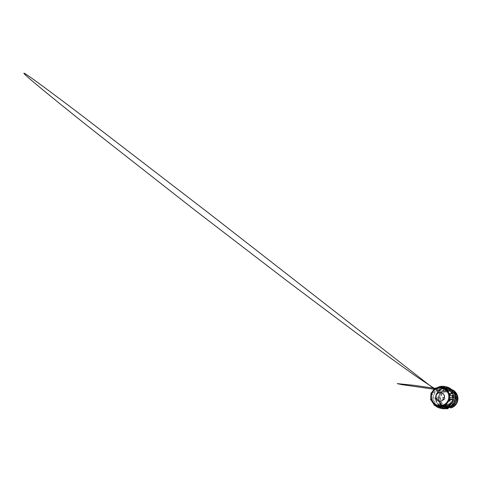 <?xml version="1.0" encoding="UTF-8"?>
<svg xmlns="http://www.w3.org/2000/svg" width="482" height="482" viewBox="0 0 482 482"><rect width="100%" height="100%" fill="white"/><g stroke="black" fill="none" stroke-linecap="round" stroke-linejoin="round"><path stroke-width="0.36" stroke-dasharray="2.41 1.81" d="M451.007 398.005A1.097 1.078 -77.4 0 0 450.164 396.981A1.097 1.078 -77.4 0 0 448.844 398.102A1.097 1.078 -77.4 0 0 449.688 399.126A1.097 1.078 -77.4 0 0 451.007 398.005M443.952 398.313A1.097 1.078 -77.4 0 0 443.109 397.288A1.097 1.078 -77.4 0 0 441.789 398.403A1.097 1.078 -77.4 0 0 442.633 399.433A1.097 1.078 -77.4 0 0 443.952 398.313M445.326 388.968L444.735 388.835L444.398 386.462L444.886 386.57A11.074 10.899 -77.4 0 0 442.084 386.57L440.18 386.853A11.074 10.899 -77.4 0 0 438.524 387.492L439.385 389.799A8.79 8.646 -77.4 0 0 437.264 391.408L436.656 391.27L436.879 390.974A8.79 8.646 102.6 0 1 443.735 388.661L445.537 389.016A8.79 8.646 -77.4 0 0 442.518 388.811L443.103 388.769C444.567 388.787 444.151 388.697 442.711 388.679L442.337 388.817M444.398 386.462L443.115 386.335L443.735 388.661M438.524 387.492L438.789 387.552A11.074 10.899 -77.4 0 0 436.608 388.944L435.999 388.805L436.656 391.27L436.24 388.558A11.074 10.899 102.6 0 1 443.115 386.335M444.573 407.266L443.338 406.645L442.422 407.356L444.699 407.284L442.416 407.362L442.374 406.236M443.717 406.314C442.271 406.296 441.855 406.206 443.32 406.224L443.717 406.314C442.271 406.296 441.855 406.206 443.32 406.224M443.103 388.769C444.567 388.787 444.151 388.697 442.711 388.679L440.765 389.058A8.79 8.646 -77.4 0 0 439.12 389.739M441.765 388.835L441.729 387.709L442.693 388.257L443.886 387.612L441.735 387.703L443.886 387.612M440.211 387.269L441.916 387.335A10.02 9.857 -77.4 0 0 437.963 388.438L436.005 388.456L435.162 388.908A9.604 9.453 102.6 0 1 435.306 388.811M435.162 388.908L434.704 389.323L436.222 389.595A10.02 9.857 -77.4 0 0 433.649 392.836L431.962 392.782L431.529 393.577A9.604 9.453 102.6 0 1 431.589 393.414M431.529 393.577L431.402 394.264L432.908 394.812A10.02 9.857 -77.4 0 0 432.697 398.957L431.173 398.68L431.276 399.5A9.604 9.453 102.6 0 1 431.233 399.337M431.276 399.5L431.583 400.205L433.234 400.988A10.02 9.857 -77.4 0 0 435.463 404.452L433.957 403.898L434.505 404.422A9.604 9.453 102.6 0 1 434.372 404.314L433.896 403.97M434.505 404.422L437.078 405.766A10.02 9.857 -77.4 0 0 438.433 406.501M439.313 406.838A10.02 9.857 -77.4 0 0 440.897 407.224L439.241 406.434M441.175 392.541A4.392 4.326 102.6 0 1 441.482 401.09A4.392 4.326 102.6 0 1 439.265 401.114M446.675 391.047L446.694 391.498L447.911 391.492L448.784 391.414L447.188 391.059L447.169 390.601L448.754 390.956L448.784 391.414L448.754 390.956L445.097 390.691A7.646 7.525 102.6 0 0 444.735 405.669L446.615 406.091A7.646 7.525 102.6 0 1 440.759 398.951A7.646 7.525 102.6 0 1 449.947 391.167A7.646 7.525 102.6 0 1 455.809 398.307A7.646 7.525 102.6 0 1 446.615 406.091M447.169 390.601A7.646 7.525 102.6 0 1 453.923 397.885A7.646 7.525 102.6 0 1 444.735 405.669M438.572 398.994C438.62 402.458 440.735 405.772 443.771 407.248L443.735 406.133L441.645 404.404L440.379 404.145L439.524 398.951C439.361 395.077 442.072 391.306 445.814 390.269L445.778 389.275C441.512 390.342 438.379 394.607 438.572 398.994M445.681 407.947A9.664 9.513 102.6 0 1 443.193 407.115L443.157 406.001A8.7 8.562 -77.4 0 0 445.651 406.953L445.681 407.947L446.657 408.164A9.664 9.513 102.6 0 1 446.001 389.323M443.193 407.115L443.771 407.248M456.623 398.301A8.351 8.218 102.6 0 1 448.694 406.989A8.351 8.218 102.6 0 1 440.187 399.006A8.351 8.218 102.6 0 1 448.109 390.318A8.351 8.218 102.6 0 1 456.623 398.301M438.626 398.753A8.7 8.562 102.6 0 1 449.085 389.896A8.7 8.562 102.6 0 1 455.749 398.018A8.7 8.562 102.6 0 1 445.296 406.874A8.7 8.562 102.6 0 1 438.626 398.753M456.34 396.885A9.405 9.254 102.6 0 1 456.442 397.987L456.165 396.897A1.054 1.036 102.6 0 1 456.49 396.921L456.653 398.927M455.345 393.878L455.394 395.162L455.954 395.288M455.394 395.162A8.7 8.562 -77.4 0 0 453.827 392.607L455.129 392.649M451.706 390.878A8.7 8.562 -77.4 0 0 449.326 389.95A8.7 8.562 -77.4 0 0 449.212 389.92L449.176 388.932A9.664 9.513 102.6 0 1 451.67 389.757L451.706 390.878L454.43 392.74M449.212 389.92L450.182 390.137A8.7 8.562 -77.4 0 0 446.031 390.318M445.645 389.058A1.054 1.036 102.6 0 1 446.91 387.926L445.326 387.576A1.054 1.054 0 0 0 445.055 387.552A1.054 1.036 102.6 0 0 444.067 388.709L444.049 388.697A1.054 1.054 0 0 1 445.055 387.552A1.054 1.036 102.6 0 1 446.139 388.619L447.73 388.974L444.067 388.709L446.139 388.619M454.038 392.179L452.52 390.757L450.923 390.408A1.054 1.054 0 0 1 451.971 390.046A1.054 1.036 102.6 0 1 452.14 390.101M452.122 390.077L451.971 390.046A1.054 1.036 102.6 0 0 450.941 390.402L452.459 391.83L453.604 392.083M456.165 396.897L454.574 396.547L454.659 398.65L455.032 398.734M453.351 403.639L452.869 403.536L451.453 405.085L453.032 405.434L454.448 403.886M446.79 407.278L444.717 407.362L447.519 407.772L448.368 407.627L446.79 407.278A1.054 1.036 102.6 0 1 445.525 408.411A1.054 1.036 102.6 0 1 444.717 407.362A1.054 1.054 0 0 0 445.525 408.411L446.23 408.567M439.909 405.579L438.397 404.151L439.976 404.506L440.873 405.302L441.494 405.928L439.909 405.579A1.054 1.036 102.6 0 1 438.403 405.687A1.054 1.036 102.6 0 1 438.397 404.151L438.373 404.157A1.054 1.054 0 0 0 438.885 405.94L440.464 406.29A1.054 1.036 102.6 0 1 439.976 404.506M441.512 405.928L441.494 405.928A1.054 1.036 102.6 0 1 440.464 406.29A1.054 1.054 0 0 0 441.512 405.928M436.264 399.433L436.192 397.331L437.77 397.686L437.843 399.789L436.264 399.433A1.054 1.036 102.6 0 1 435.132 398.433A1.054 1.036 102.6 0 1 436.192 397.331L436.192 397.331A1.054 1.054 0 0 0 435.939 399.415L437.523 399.771A1.054 1.036 102.6 0 1 437.77 397.686M437.855 399.789L437.843 399.789A1.054 1.036 102.6 0 1 437.523 399.771A1.054 1.054 0 0 0 437.855 399.789M437.987 392.45L439.397 390.896L440.994 391.257A1.054 1.054 0 0 0 440.458 390.956A1.054 1.036 102.6 0 1 440.982 391.251L439.566 392.8L437.987 392.45A1.054 1.036 102.6 0 1 438.879 390.607A1.054 1.036 102.6 0 1 439.397 390.896M449.061 407.573A9.405 9.254 102.6 0 1 440.409 392.029A9.405 9.254 102.6 0 1 454.122 392.107M435.987 398.186A8.79 8.646 102.6 0 1 446.549 389.239A8.79 8.646 102.6 0 1 453.285 397.445A8.79 8.646 102.6 0 1 442.723 406.392A8.79 8.646 102.6 0 1 435.987 398.186M435.614 398.102A8.79 8.646 102.6 0 1 446.175 389.155A8.79 8.646 102.6 0 1 452.911 397.361A8.79 8.646 102.6 0 1 442.349 406.308A8.79 8.646 102.6 0 1 435.614 398.102M450.031 395.589L449.513 395.614L450.031 395.589M447.188 391.059A1.054 1.036 102.6 0 1 445.922 392.131A1.054 1.036 102.6 0 1 445.115 391.143L445.097 390.691M449.176 388.932L450.152 389.149A9.664 9.513 102.6 0 1 451.562 389.522M453.309 390.342A9.664 9.513 102.6 0 1 454.297 391.029M454.369 391.324L452.917 390.257M450.556 407.115L450.809 407.983M445.651 406.953L446.621 407.169A8.7 8.562 -77.4 0 0 450.772 406.995M446.657 408.164L446.621 407.169M443.157 406.001L443.735 406.133M441.036 404.271A1.054 1.036 102.6 0 1 439.53 403.38L439.47 401.711A8.7 8.562 -77.4 0 0 441.036 404.271L441.645 404.404M439.47 401.711L440.102 401.855M445.778 389.275L445.814 390.269M450.152 389.149L450.182 390.137M452.243 389.89L452.285 391.004M453.827 392.607A1.054 1.036 102.6 0 1 454.448 392.499M454.689 404.157L453.14 405.639M452.261 406.212L450.55 406.941M456.243 399L456.442 397.987A9.405 9.254 102.6 0 1 456.424 398.988M454.574 404.006A9.405 9.254 102.6 0 1 453.05 405.621M431.583 400.205L433.234 400.988M431.402 394.258L432.908 394.812C432.378 394.65 432.167 394.192 432.276 393.439C432.685 392.806 433.143 392.607 433.649 392.836L431.962 392.782M435.276 388.094L436.005 388.456M442.844 386.293L441.916 387.335M437.963 388.438L436.981 387.932L436.433 388.161L436.222 389.595M432.697 398.957L431.92 399.741L432.438 400.916M435.463 404.452L435.21 405.193L435.698 406.037M440.897 407.224L441.404 408.218M446.73 406.308A10.02 9.857 -77.4 0 0 446.916 406.218L445.007 405.332M446.916 406.218L447.35 406.615M449.435 393.583L451.646 393.661A10.02 9.857 -77.4 0 0 451.628 393.607M451.989 393.613L451.646 393.661M445.844 388.908L447.808 388.884A10.02 9.857 -77.4 0 0 447.242 388.546M448.579 388.462L447.808 388.884M435.529 405.934A11.074 10.899 102.6 0 1 433.812 404.145M433.216 403.289A11.074 10.899 102.6 0 1 436.692 387.962M450.218 406.139L449.567 403.675L448.609 403.808A8.79 8.646 102.6 0 1 441.753 406.121L441.295 406.073A8.79 8.646 -77.4 0 0 444.308 406.272L444.386 406.242M447.923 407.097L447.441 405.284A8.79 8.646 -77.4 0 0 449.567 403.675M436.608 388.944L437.264 391.408M438.789 387.552L439.385 389.799M447.7 407.212L447.441 405.284M444.699 407.284L444.506 406.218L445.531 405.91A8.79 8.646 -77.4 0 0 447.176 405.229M442.494 388.805L442.554 388.329L442.518 388.811M442.084 386.57L442.554 388.329M444.886 386.57L445.537 389.016M441.5 406.121L440.795 405.958L441.452 408.399L440.795 405.958M444.675 408.266L444.284 406.266M441.922 408.435L441.295 406.073M444.277 406.754L444.308 406.272M449.977 398.349A1.097 1.078 102.6 0 1 451.297 397.234A1.097 1.078 102.6 0 1 451.092 399.403A1.097 1.078 102.6 0 1 449.977 398.349M442.916 398.656A1.097 1.078 102.6 0 1 444.235 397.536A1.097 1.078 102.6 0 1 444.036 399.705A1.097 1.078 102.6 0 1 442.916 398.656M446.585 386.907A11.074 10.899 -77.4 0 0 433.27 398.005A11.074 10.899 -77.4 0 0 441.759 408.519M441.572 387.576A10.544 10.381 102.6 0 1 454.297 394.933A10.544 10.381 102.6 0 1 446.959 407.893A10.544 10.381 102.6 0 1 434.234 400.53A10.544 10.381 102.6 0 1 441.572 387.576M446.91 387.926A1.054 1.036 102.6 0 1 447.718 388.968A1.054 1.054 0 0 0 446.91 387.926M452.749 390.812A1.054 1.036 102.6 0 1 452.459 391.83M452.52 390.757A1.054 1.036 102.6 0 1 453.55 390.396M454.647 396.541A1.054 1.036 102.6 0 1 455.038 396.602L454.912 396.566A1.054 1.054 0 0 0 454.574 396.547A1.054 1.036 102.6 0 1 454.647 396.541M455.05 398.578A1.054 1.036 102.6 0 1 454.659 398.65M452.869 403.536A1.054 1.036 102.6 0 1 453.158 403.934M451.989 405.38A1.054 1.036 102.6 0 1 451.453 405.085A1.054 1.054 0 0 0 451.971 405.38L451.989 405.38M453.55 405.73A1.054 1.036 102.6 0 1 453.032 405.434M447.103 408.76A1.054 1.036 102.6 0 1 446.296 407.718M439.566 392.8A1.054 1.036 102.6 0 1 440.458 390.956L438.879 390.607A1.054 1.054 0 0 0 437.969 392.438M435.523 398.24A9.405 9.254 102.6 0 1 446.826 388.673A9.405 9.254 102.6 0 1 454.038 397.451A9.405 9.254 102.6 0 1 442.735 407.025A9.405 9.254 102.6 0 1 435.523 398.24M447.766 392.505A1.054 1.036 -77.4 0 0 448.766 391.408A1.054 1.054 0 0 1 447.501 392.481A1.054 1.036 -77.4 0 0 447.766 392.505M445.115 391.143L446.694 391.498A1.054 1.036 -77.4 0 0 447.501 392.481L445.922 392.131M439.53 403.38L440.144 403.518M440.18 386.853L440.765 389.058M440.434 386.793L441.018 388.992M448.609 403.808L449.254 406.224M442.374 408.453L441.753 406.121M449.61 406.007L448.959 403.542M446.061 407.911L445.531 405.91M445.844 407.983L445.308 405.977M450.164 396.981L451.297 397.234A1.097 1.097 0 0 1 452.152 398.265A1.097 1.097 0 0 1 450.815 399.379L449.688 399.126M443.109 397.288L444.235 397.536A1.097 1.097 0 0 1 445.097 398.572A1.097 1.097 0 0 1 443.759 399.68L442.633 399.433M445.326 407.874L446.296 408.091M445.139 407.561L442.735 407.025C438.716 406.199 435.589 402.386 435.511 398.234C435.095 392.318 441.157 387.185 446.826 388.673L449.236 389.209M446.175 389.155L446.549 389.239M449.718 395.861L449.833 395.348M448.061 390.745L449.947 391.167M449.537 389.004L450.507 389.221M440.337 404.362L440.946 404.5M442.349 406.308L442.723 406.392M433.951 403.898L433.806 404.428L434.306 404.47C434.511 404.434 435.126 404.398 433.951 403.898L435.029 404.055M434.137 404.181L435.312 404.247M436.65 391.264L435.993 388.799M444.049 388.757L444.012 387.63"/><path stroke-width="0.72" d="M436.692 387.962A11.074 10.899 102.6 0 1 453.345 397.029A11.074 10.899 102.6 0 1 435.529 405.934M449.254 406.224A11.074 10.899 102.6 0 1 442.374 408.453L441.94 408.513A11.074 10.899 -77.4 0 0 444.741 408.513L446.115 408.109A11.074 10.899 -77.4 0 0 447.772 407.471L448.037 407.531A11.074 10.899 -77.4 0 0 450.218 406.139L449.254 406.224M440.65 387.275L437.752 387.612C434.354 388.522 431.613 391.505 430.956 395.005C430.034 399.259 432.414 403.91 436.373 405.585A9.568 9.417 102.6 0 1 440.464 387.269A9.568 9.417 102.6 0 1 442.645 406.037A9.568 9.417 102.6 0 1 436.373 405.585L438.433 406.501A10.02 9.857 -77.4 0 0 439.313 406.838M439.241 406.434L439.982 406.459A9.604 9.453 102.6 0 1 439.813 406.447L439.241 406.434L439.62 407.163L441.404 408.218L442.536 408.158L442.97 407.32A10.02 9.857 -77.4 0 0 446.73 406.308M439.982 406.459L442.97 407.32M439.265 401.114A4.392 4.326 102.6 0 1 439.235 392.625A4.392 4.326 102.6 0 1 441.175 392.541M441.205 401.03A4.392 4.326 102.6 0 1 435.758 396.915A4.392 4.326 102.6 0 1 441.042 392.511A4.392 4.326 102.6 0 1 441.205 401.03M455.954 395.288L456.496 396.921A1.054 1.036 102.6 0 1 456.237 399L456.249 399A1.054 1.054 0 0 0 456.49 396.921L455.038 396.596A1.054 1.036 102.6 0 1 455.05 398.578M454.448 403.886A1.054 1.036 102.6 0 1 454.544 405.416A1.054 1.054 0 0 0 454.46 403.892L453.351 403.639M454.038 392.179L454.056 392.179A1.054 1.054 0 0 0 453.55 390.396A1.054 1.036 102.6 0 1 454.038 392.179L453.604 392.083M454.122 392.107A9.405 9.254 102.6 0 1 456.34 396.885M454.369 391.324L457.008 395.21L457.599 398.174L457.261 401.187L456.026 403.94L454.02 406.169L450.809 407.983A9.664 9.513 102.6 0 0 454.297 391.029M451.562 389.522A9.664 9.513 102.6 0 1 453.309 390.342M451.851 389.799L452.255 390.107M452.917 390.257L452.243 389.89M450.586 407.935L450.55 406.941M454.448 392.499A1.054 1.036 102.6 0 1 454.526 392.511L455.707 393.005L456.02 395.306M454.526 392.511A1.054 1.036 102.6 0 1 455.333 393.499L455.345 393.878M456.653 398.927L456.346 400.928L454.689 404.157M453.14 405.639L452.261 406.212M455.032 398.734L456.237 399M453.05 405.621A9.405 9.254 102.6 0 1 449.061 407.573M456.424 398.988A9.405 9.254 102.6 0 1 454.574 404.006M449.501 394.234A9.604 9.453 102.6 0 1 449.543 394.403L449.435 393.583L451.989 393.613M449.67 393.553L449.423 393.583C450.393 393.246 450.833 394.891 449.833 395.107L449.543 394.403M449.248 400.156A9.604 9.453 102.6 0 1 449.188 400.319L449.61 399.524C450.58 399.825 449.977 401.428 449.055 401.006L449.188 400.319M445.615 404.826A9.604 9.453 102.6 0 1 445.47 404.922L446.308 404.464C446.91 405.29 445.501 406.23 445.007 405.332L445.47 404.922M445.32 405.615L447.35 406.615M440.795 406.507L440.391 407.169L439.62 407.169L439.235 406.428M435.138 404.922L434.143 405.073L433.776 404.332M431.583 400.205C430.607 400.542 430.173 398.891 431.179 398.68C430.522 398.819 430.336 399.783 430.998 400.144L431.426 400.373M431.402 394.264C430.426 393.957 431.029 392.36 431.962 392.782M431.402 394.258C430.992 394.216 430.806 393.439 430.896 393.366C430.884 393.354 431.047 392.722 431.685 392.728L431.709 392.728M434.619 389.161L434.686 388.468L435.276 388.094L434.71 388.396L433.282 387.739L418.725 378.093C408.368 370.905 389.92 357.843 353.993 331.206L287.025 280.892L195.337 210.526L94.008 131.05C62.54 106.034 35.084 83.772 26.414 75.891C18.195 68.378 28.348 74.915 84.133 117.283L208.423 212.881L434.698 389.323L434.776 388.341L413.689 385.275L397.228 383.612L402.03 384.666L434.698 389.323M440.795 387.275A9.604 9.453 102.6 0 1 440.964 387.287L440.223 387.281L440.909 386.516L441.771 387.353L440.964 387.287M440.223 387.269L440.909 386.516L442.844 386.293L443.753 386.666L443.988 387.426L441.771 387.353M445.844 388.908L446.272 389.311A9.604 9.453 102.6 0 1 446.404 389.42L445.844 388.908L446.41 388.6L447.151 389.028L447.055 389.89L446.404 389.42M434.137 404.181L433.981 404.94L435.698 406.037L436.993 405.862M446.308 404.464L448.658 405.055A10.02 9.857 -77.4 0 0 451.23 401.813C451.736 402.042 452.194 401.843 452.61 401.211C452.719 400.458 452.508 400.006 451.977 399.837A10.02 9.857 -77.4 0 0 452.188 395.692L449.833 395.107M446.916 406.218C447.194 406.706 447.676 406.814 448.374 406.549C448.899 406.001 448.989 405.507 448.658 405.055M449.61 399.524L451.977 399.837M452.188 395.692C452.731 395.577 452.99 395.144 452.959 394.39C452.61 393.722 452.176 393.481 451.646 393.661M451.628 393.607A10.02 9.857 -77.4 0 0 449.423 390.203L447.055 389.89M449.423 390.203L449.616 389.149L449.206 388.631L445.832 388.908M447.242 388.546A10.02 9.857 -77.4 0 0 443.988 387.426M433.812 404.145A11.074 10.899 102.6 0 1 433.216 403.289M448.037 407.531L447.923 407.097M447.001 408.381A11.074 10.899 -77.4 0 0 446.585 386.907C450.923 387.811 454.43 391.661 454.984 396.114C455.827 401.458 452.194 407.049 447.007 408.375C445.266 408.857 443.518 408.905 441.759 408.519A11.074 10.899 -77.4 0 0 447.001 408.381M442.349 405.338A8.863 8.724 -77.4 0 0 448.513 394.445A8.863 8.724 -77.4 0 0 437.819 388.263A8.863 8.724 -77.4 0 0 431.655 399.156A8.863 8.724 -77.4 0 0 442.349 405.338M452.14 390.101A1.054 1.036 102.6 0 1 452.749 390.812M453.158 403.934A1.054 1.036 102.6 0 1 451.989 405.38L453.55 405.73A1.054 1.054 0 0 0 454.562 405.41A1.054 1.036 102.6 0 1 453.55 405.73M448.356 407.905A1.054 1.036 102.6 0 1 447.103 408.76A1.054 1.054 0 0 0 448.374 407.893M455.333 393.499L455.948 393.637M444.85 386.516L446.585 386.907M452.122 390.077L453.55 390.396M446.23 408.567L447.103 408.76M433.951 403.898L433.806 404.428L434.306 404.47C434.511 404.434 435.126 404.398 433.951 403.898M435.276 388.094L436.981 387.932M440.03 408.134L441.759 408.519"/></g></svg>

